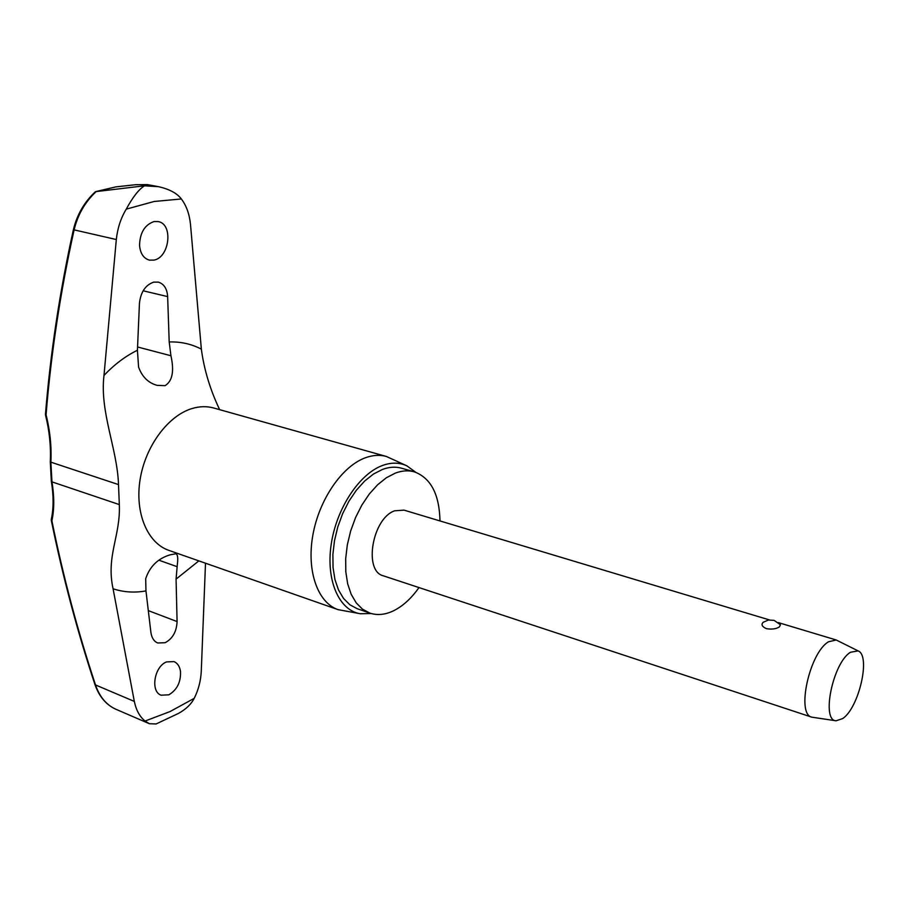 <?xml version="1.0" encoding="UTF-8"?>
<svg xmlns="http://www.w3.org/2000/svg" width="909" height="909" viewBox="0 0 909 909"><rect width="100%" height="100%" fill="white"/><g stroke="black" fill="none" stroke-linecap="round" stroke-linejoin="round"><path stroke-width="1.36" d="M205.502 563.216L201.264 671.387C200.787 680.886 198.435 689.886 194.208 698.351C191.299 704.111 186.106 709.111 178.63 713.349L156.098 723.962L149.36 723.712L145.088 721.03C139.759 716.792 136.168 710.247 134.327 701.418L113.08 588.793C105.876 556.092 120.715 535.662 119.318 504.586L118.511 484.588C117.284 448.58 99.604 412.038 103.99 375.44L116.318 239.544L73.39 229.704C59.733 291.55 50.427 353.09 45.461 414.322L45.53 415.152L45.461 414.322M116.318 239.544C117.522 228.193 120.84 218.058 126.271 209.138C132.782 197.094 138.838 189.333 144.417 185.891L139.861 186.356L146.463 185.209L144.736 185.834L158.45 186.675C169.472 189.174 177.096 193.276 181.345 198.969C186.447 205.684 189.504 214.274 190.526 224.716L201.355 349.147C204.059 369.531 210.161 389.7 219.648 409.664M51.358 519.993L51.313 519.278C53.676 508.392 53.688 495.746 51.336 481.338L51.961 481.872L50.893 462.397C51.654 446.535 50.04 430.673 46.064 414.811C51.029 353.646 60.335 292.175 73.993 230.409C77.56 215.013 84.957 202.071 96.184 191.583L115.943 186.868L135.748 184.709L147.36 184.595L146.463 185.209M439.99 520.937C439.377 494.303 430.809 477.941 414.299 471.828C408.38 470.169 402.073 470.601 395.358 473.1L386.359 477.759L377.565 484.815L369.281 494.03L361.85 505.097L355.555 517.573L350.647 531.015L347.318 544.889L345.681 558.66L345.806 571.806L347.67 583.828L351.181 594.281L356.18 602.826L362.464 609.144L369.793 613.075C377.053 615.495 384.768 614.836 392.915 611.087C402.448 606.53 411.129 598.69 418.992 587.566M414.299 471.828L401.505 468.203C395.563 466.533 389.222 466.942 382.496 469.419L373.485 474.032L364.668 481.031L356.385 490.19L348.954 501.177L342.67 513.585L337.784 526.959L334.478 540.753L332.887 554.456L333.046 567.546L334.944 579.522L338.5 589.952L343.545 598.463L349.863 604.78L357.226 608.712L369.793 613.075M406.902 465.851L386.37 456.466C379.882 454.659 372.974 455.068 365.634 457.682C342.227 465.976 319.104 499.439 312.832 535.265C306.424 571.102 317.786 602.781 338.103 609.655L360.305 613.734C339.137 610.45 325.854 580.669 331.149 544.684C336.262 508.745 359.203 473.896 382.553 465.465C391.415 462.261 399.528 462.397 406.902 465.851L415.731 472.282M73.39 229.704C77.015 214.683 84.321 202.048 95.309 191.799L95.809 191.606M154.041 221.557L158.086 221.569C173.517 223.762 169.665 257.645 153.837 260.122L149.394 260.133C143.611 258.44 140.327 253.543 139.554 245.453C139.884 232.784 144.713 224.818 154.041 221.557M167.642 296.595L169.199 341.954L170.937 355.749C174.358 371.213 172.392 381.189 165.063 385.666L157.087 385.348C148.303 382.928 142.134 376.86 138.588 367.134L137.418 350.26L139.452 303.254C140.725 292.028 145.474 284.983 153.712 282.131L158.302 282.12C163.972 283.835 167.086 288.664 167.642 296.595L143.133 290.789M180.493 671.399C180.959 682.057 177.085 689.863 168.858 694.817L161.109 695.192C150.28 691.715 154.144 666.536 166.529 661.922L173.994 661.593C177.528 663.127 179.698 666.399 180.493 671.399M177.085 621.563C176.619 631.619 172.653 638.663 165.165 642.697L157.734 642.993C153.985 641.413 151.712 637.891 150.905 632.437L145.963 590.907L145.69 578.715C149.792 566.432 157.95 558.467 170.165 554.82L175.835 553.774C177.698 554.376 178.198 557.99 177.323 564.591L176.073 579.113L177.085 621.563L148.303 610.609M836.087 720.792L811.873 717.178C796.011 714.394 809.521 652.594 828.542 641.777L836.2 639.981L858.107 650.901C871.004 655.582 858.948 707.952 842.666 718.587L836.087 720.792C820.952 720.621 832.985 662.604 850.472 652.264L858.107 650.901M763.208 622.279L768.423 620.029L774.138 620.37L780.479 624.801L779.343 626.926C776.138 628.96 771.832 629.539 766.401 628.664C761.992 626.631 760.924 624.506 763.208 622.29L763.446 622.12M811.873 717.178L383.325 575.806C363.259 571.216 372.372 518.13 394.688 510.801L404.016 510.131L769.366 619.904M149.36 723.712L115.409 709.043C106.171 704.68 99.535 696.646 95.513 684.943L94.979 684.659C77.231 631.085 62.664 576.295 51.29 520.289L51.313 519.278M96.184 191.583L139.861 186.356M371.224 613.53L360.305 613.734M194.208 698.351L170.04 711.565L145.088 721.03M126.271 209.138L154.144 201.48L181.345 198.969M51.336 481.338L50.279 461.965L118.511 484.588M134.327 701.418L95.513 684.943C77.776 631.425 63.244 576.704 51.893 520.766C54.335 509.506 54.358 496.541 51.961 481.872L119.318 504.586M386.37 456.466L213.729 408.005C206.9 406.107 199.719 406.266 192.185 408.493C168.154 415.549 145.372 446.149 140.1 479.532C134.68 512.926 147.508 543.116 168.858 550.377L338.103 609.655M169.199 341.954C180.777 341.602 191.492 344 201.355 349.147M198.832 560.887L176.073 579.113M145.963 590.907C134.6 592.952 123.647 592.248 113.08 588.793M103.99 375.44C114.432 364.418 125.578 356.033 137.418 350.26M170.937 355.749L137.554 346.977M176.994 566.648L159.2 560.308M50.279 461.965C51.029 446.376 49.438 430.764 45.53 415.152M135.384 184.732L115.784 186.89L95.57 191.64M758.935 699.714L763.696 701.282M836.2 639.981L778.365 622.608M115.534 709.088C106.023 704.68 99.183 696.544 95.002 684.693M147.474 184.618L158.45 186.675"/></g></svg>
